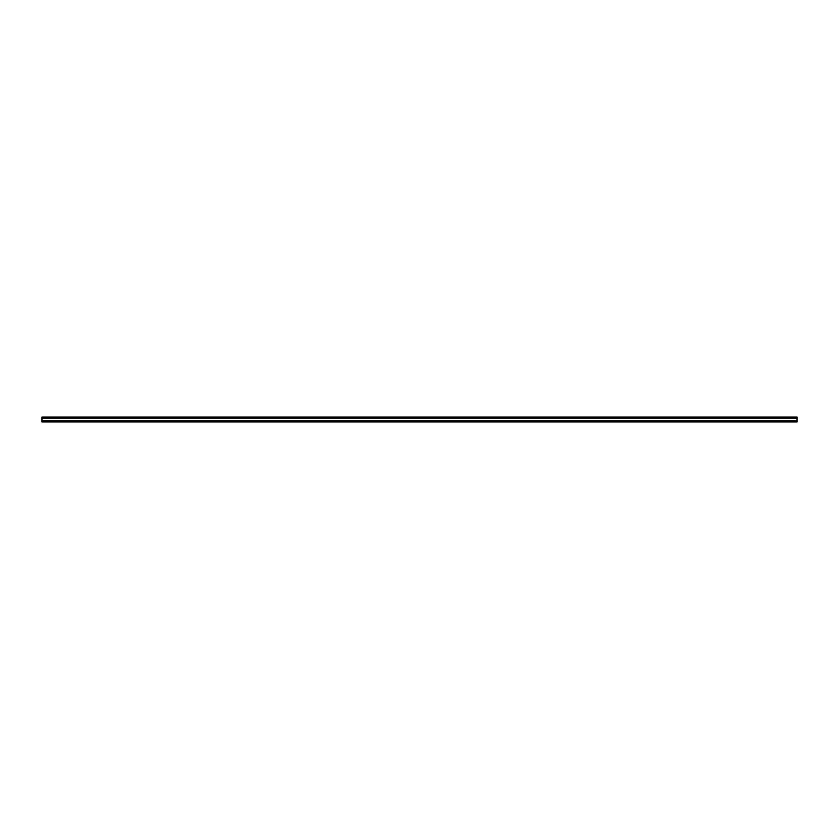 <?xml version="1.0" encoding="UTF-8"?>
<svg xmlns="http://www.w3.org/2000/svg" width="839" height="839" viewBox="0 0 839 839"><rect width="100%" height="100%" fill="white"/><g stroke="black" fill="none" stroke-linecap="round" stroke-linejoin="round"><path stroke-width="1.26" d="M797.05 418.179L797.05 421.954L41.95 421.954L41.95 417.046L797.05 417.046L797.05 418.179L41.95 418.179M797.05 420.821L41.95 420.821L797.05 420.821M797.05 417.277L41.95 417.277M797.05 417.948L41.95 417.948M797.05 421.954L41.95 421.954"/></g></svg>
